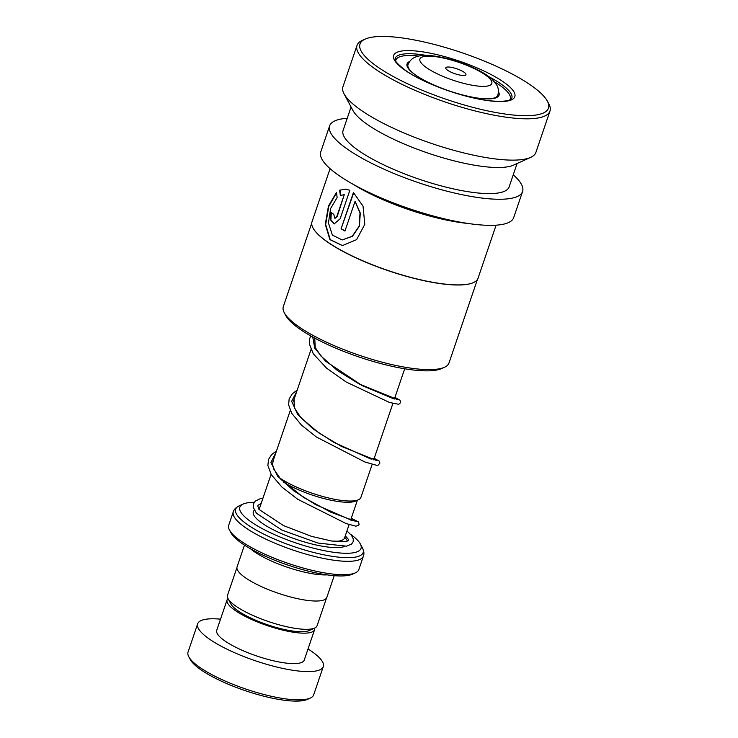 <?xml version="1.0" encoding="UTF-8"?>
<svg xmlns="http://www.w3.org/2000/svg" width="738" height="738" viewBox="0 0 738 738"><rect width="100%" height="100%" fill="white"/><g stroke="black" fill="none" stroke-linecap="round" stroke-linejoin="round"><path stroke-width="1.11" d="M326.491 598.094L317.072 625.75A47.306 11.688 -161.2 0 1 314.637 628.066L309.028 630.603A42.656 10.535 -161.2 0 1 255.92 620.335A42.656 10.535 -161.2 0 1 230.929 604.016L228.033 598.583A47.306 11.688 -161.2 0 1 227.516 595.262L236.926 567.605M314.637 628.066A47.306 11.688 -161.2 0 1 255.745 616.682A47.306 11.688 -161.2 0 1 228.033 598.583M279.462 477.781A47.444 11.716 18.8 0 0 299.397 488.344A47.444 11.716 18.8 0 0 358.456 499.755L355.596 501.056A45.073 11.135 -161.2 0 1 299.48 490.216A45.073 11.135 -161.2 0 1 283.733 482.246M452.136 72.656A10.664 2.638 18.8 0 0 465.41 75.221A10.664 2.638 18.8 0 0 459.599 69.861A10.664 2.638 18.8 0 0 449.47 67.075A10.664 2.638 18.8 0 0 445.89 68.569A10.664 2.638 18.8 0 0 452.136 72.656M355.301 572.882L352.441 574.173A66.355 16.393 -161.2 0 1 269.831 558.214A66.355 16.393 -161.2 0 1 230.957 532.818L229.481 530.05A68.726 16.974 18.8 0 0 269.739 556.351A68.726 16.974 18.8 0 0 355.301 572.882A68.726 16.974 18.8 0 0 358.853 569.515L363.419 556.101A68.726 16.974 -161.2 0 1 274.315 542.937A68.726 16.974 -161.2 0 1 233.291 511.803C233.918 509.515 235.865 507.541 239.121 505.881A67.343 16.633 18.8 0 0 275.846 539.681A67.343 16.633 18.8 0 0 339.812 557.273A67.343 16.633 18.8 0 0 362.404 547.845L360.319 543.924A63.985 15.802 18.8 0 0 350.698 534.395M233.291 511.803L228.725 525.216A68.726 16.974 18.8 0 0 229.481 530.05M327.146 574.874A47.398 11.707 -161.2 0 1 274.241 562.264A47.398 11.707 -161.2 0 1 250.569 548.814M254.204 502.329A63.985 15.802 18.8 0 0 243.171 504.045A63.985 15.802 18.8 0 0 278.06 536.166A63.985 15.802 18.8 0 0 338.853 552.891A63.985 15.802 18.8 0 0 360.319 543.924M334.222 575.677L326.814 597.429A47.398 11.707 -161.2 0 1 265.366 588.352A47.398 11.707 -161.2 0 1 237.073 566.876L244.481 545.124M358.456 499.755A47.444 11.716 18.8 0 0 360.9 497.44L372.155 464.368M310.255 698.093L307.395 699.393A63.985 15.802 -161.2 0 1 227.738 683.997A63.985 15.802 -161.2 0 1 190.247 659.504L188.771 656.737A66.355 16.393 18.8 0 0 227.645 682.133A66.355 16.393 18.8 0 0 310.255 698.093A66.355 16.393 18.8 0 0 313.678 694.845L323.299 666.58A66.355 16.393 18.8 0 0 308.023 648.96M220.524 619.173A66.355 16.393 18.8 0 0 197.664 623.813L188.042 652.078A66.355 16.393 18.8 0 0 188.771 656.737M228.005 598.536A46.217 11.411 18.8 0 0 227.092 599.865A46.217 11.411 18.8 0 0 254.675 620.806A46.217 11.411 18.8 0 0 314.591 629.652A46.217 11.411 18.8 0 0 314.683 628.038M227.092 599.865L216.732 630.307A46.217 11.411 18.8 0 0 244.315 651.239A46.217 11.411 18.8 0 0 304.231 660.095L314.591 629.652M197.664 623.813A66.355 16.393 18.8 0 0 237.267 653.868A66.355 16.393 18.8 0 0 323.299 666.58M477.394 279.545L448.99 362.985A87.499 21.614 -161.2 0 1 444.479 367.266L441.61 368.557A85.128 21.024 -161.2 0 1 417.966 370.467A85.128 21.024 -161.2 0 1 338.078 349.111A85.128 21.024 -161.2 0 1 285.763 315.504L284.287 312.728A87.499 21.614 -161.2 0 1 283.327 306.584L311.731 223.144M444.479 367.266A87.499 21.614 -161.2 0 1 420.171 369.221A87.499 21.614 -161.2 0 1 338.059 347.275A87.499 21.614 -161.2 0 1 284.287 312.728M473.39 282.599A87.499 21.614 -161.2 0 1 473.279 282.654A87.499 21.614 -161.2 0 1 448.981 284.61A87.499 21.614 -161.2 0 1 366.869 262.663A87.499 21.614 -161.2 0 1 313.087 228.116A87.499 21.614 -161.2 0 1 313.032 228.005M496.102 225.173L478.03 278.254A87.693 21.66 -161.2 0 1 473.51 282.553A87.693 21.66 -161.2 0 1 449.156 284.508A87.693 21.66 -161.2 0 1 366.86 262.516A87.693 21.66 -161.2 0 1 312.967 227.894A87.693 21.66 -161.2 0 1 312.008 221.741L330.08 168.661M336.519 192.387L328.456 206.031L325.292 224.297L329.895 239.61L342.395 245.597L356.602 239.638L364.803 224.343L363.031 206.133L353.437 192.535L341.094 228.798A87.693 21.66 -161.2 0 0 344.95 231.049L355.052 201.373L360.024 213.051L359.166 226.142L352.275 236.252L342.155 239.933L332.395 235.09L328.428 222.968L330.615 208.503L337.118 197.599L336.519 192.387M340.366 195.441L344.259 194.675L336.805 216.548L334.886 218.263L333.751 214.361A87.693 21.66 -161.2 0 1 330.984 212.221L330.513 219.878L334.213 223.882L340.144 218.762L349.83 190.303L345.771 189.103L339.609 190.21L340.366 195.441M468.261 223.494A87.693 21.66 -161.2 0 1 353.161 184.306M513.251 174.805A101.909 25.175 -161.2 0 1 522.578 191.529A101.909 25.175 -161.2 0 1 489.017 198.799A101.909 25.175 -161.2 0 1 381.943 168.255A101.909 25.175 -161.2 0 1 329.628 125.847A101.909 25.175 -161.2 0 1 347.229 118.292M522.578 191.529L513.694 217.618A101.909 25.175 -161.2 0 1 480.134 224.887A101.909 25.175 -161.2 0 1 373.059 194.343A101.909 25.175 -161.2 0 1 320.753 151.936L329.628 125.847M547.365 101.161L548.841 103.929A101.909 25.175 -161.2 0 1 549.958 111.087L535.899 152.397A101.909 25.175 -161.2 0 1 530.64 157.388L513.473 165.155A87.693 21.66 -161.2 0 1 489.119 167.111A87.693 21.66 -161.2 0 1 406.832 145.118A87.693 21.66 -161.2 0 1 352.939 110.497L344.074 93.874A101.909 25.175 -161.2 0 1 342.958 86.715L357.017 45.405A101.909 25.175 -161.2 0 1 362.266 40.415L365.135 39.123A99.538 24.585 -161.2 0 1 392.773 36.9A99.538 24.585 -161.2 0 1 486.185 61.863A99.538 24.585 -161.2 0 1 547.365 101.161A99.538 24.585 -161.2 0 1 515.678 115.248A99.538 24.585 -161.2 0 1 400.642 80.387A99.538 24.585 -161.2 0 1 365.135 39.123M517.089 163.513L509.109 186.945A87.693 21.66 -161.2 0 1 480.235 193.199A87.693 21.66 -161.2 0 1 388.105 166.917A87.693 21.66 -161.2 0 1 343.096 130.432L351.067 107.001M530.64 157.388A101.909 25.175 -161.2 0 1 502.338 159.666A101.909 25.175 -161.2 0 1 406.703 134.104A101.909 25.175 -161.2 0 1 344.074 93.874M549.958 111.087A101.909 25.175 -161.2 0 1 516.397 118.357A101.909 25.175 -161.2 0 1 409.332 87.813A101.909 25.175 -161.2 0 1 357.017 45.405M335.08 218.263L337.174 216.585L344.259 194.675M331.325 212.498L330.882 219.878L334.397 223.9M345.965 189.131L339.609 190.21M340.006 190.275L340.744 195.496M336.556 192.821L328.751 206.437L325.689 224.527L330.237 239.638L342.515 245.597M353.696 192.756L341.094 228.798M344.997 230.911A87.213 21.54 -161.2 0 1 341.417 228.817M342.284 239.933L352.515 236.252L359.406 226.132L360.292 213.051L355.052 201.373M409.655 61.475A48.588 12.002 18.8 0 0 407.053 63.902A48.588 12.002 18.8 0 0 407.044 65.986A48.588 12.002 18.8 0 0 452.994 92.176A48.588 12.002 18.8 0 0 499.036 95.211A48.588 12.002 18.8 0 0 499.045 93.126A48.588 12.002 18.8 0 0 498.445 91.706M509.893 99.796A60.433 14.926 18.8 0 0 510.253 99.03A60.433 14.926 18.8 0 0 510.262 96.438A60.433 14.926 18.8 0 0 494.691 81.964M418.575 56.051A60.433 14.926 18.8 0 0 395.836 60.082A60.433 14.926 18.8 0 0 395.651 60.903M259.241 509.137A45.027 11.125 -161.2 0 1 259.296 508.943L258.964 509.497M416.776 75.857A47.444 11.716 -161.2 0 1 407.994 64.667L407.293 66.715M469.147 66.3A37.961 9.373 18.8 0 0 422.339 56.983A37.961 9.373 18.8 0 0 442.588 76.217A37.961 9.373 18.8 0 0 489.395 85.534A37.961 9.373 18.8 0 0 469.147 66.3M349.12 524.552L344.554 537.965A45.027 11.125 -161.2 0 1 334.314 541.378M344.757 537.356A49.769 12.297 -161.2 0 1 347.358 541.083M344.6 546.443A49.769 12.297 -161.2 0 1 283.032 534.303A49.769 12.297 -161.2 0 1 254.352 510.29M258.78 508.464A49.769 12.297 -161.2 0 1 259.508 508.334M407.994 64.667C410.568 58.717 414.378 57.592 414.894 57.287C419.359 55.442 424.673 54.889 430.817 55.618C442.984 56.918 456.01 60.47 469.903 66.272C479.497 70.322 486.914 74.676 492.163 79.317L496.858 85.184C497.08 85.746 499.414 88.957 497.818 95.248A47.444 11.716 -161.2 0 1 484.036 98.754M489.312 76.955A61.623 15.221 -161.2 0 1 511.821 98.108L510.521 99.464C509.884 99.898 506.895 101.982 493.187 101.069C468.16 99.381 424.018 83.864 405.328 70.239C390.845 58.68 396.251 59.612 395.153 58.394A61.623 15.221 -161.2 0 1 415.448 53.994A61.623 15.221 -161.2 0 1 425.891 55.359M493.731 101.263A63.985 15.802 -161.2 0 1 408.022 72.223A63.985 15.802 -161.2 0 1 414.719 50.894A63.985 15.802 -161.2 0 1 500.429 79.925A63.985 15.802 -161.2 0 1 493.731 101.263M351.251 518.297L352.183 520.539L315.449 504.524L293.825 490.881L277.543 476.065L270.947 462.505L276.03 452.311M374.221 458.298L371.085 459.119L333.853 442.366L313.032 428.87L297.663 414.442L291.648 401.315L296.75 391.444M310.772 335.928L309.794 338.272L309.342 343.926L313.29 353.816L326.593 368.151L346.104 381.961L389.47 402.45L398.769 404.323L400.503 402.708L400.088 400.282L394.959 397.395L393.788 398.843L362.164 385.587L325.449 361.085L314.766 348.17L312.737 337.026M271.086 474.331L259.296 508.943M314.877 338.198L314.157 340.31M310.993 349.618L293.438 401.177M290.265 410.494L272.719 462.053M243.171 504.045L239.121 505.881M363.419 556.101C364.314 553.906 363.982 551.157 362.404 547.845M497.818 95.248L497.117 97.296M404.701 368.769L394.415 398.99M392.884 403.492L373.686 459.866M357.395 500.235L350.651 520.05M395.836 60.082L395.596 60.784M510.253 99.03L510.013 99.741M356.057 521.489L330.744 512.172L303.475 497.357L280.818 479.294L273.687 468.99L272.534 464.248L273.309 460.3M376.786 460.613L341.417 446.389L319.01 433.04L301.233 418.086L294.342 407.966L294.038 399.424M397.773 399.701L359.102 383.917L337.441 370.559L320.836 355.947L315.227 347.469L314.757 338.558M261.215 503.316L257.903 505.392L257.949 506.748L259.979 510.059L283.595 525.64L311.528 536.36L331.851 541.055L346.067 541.443L348.041 540.788L348.53 539.543L345.31 535.742M262.986 498.104L260.394 498.62L255.237 501.157L253.402 503.906L253.189 507.218L256.437 513.224L281.934 530.105L317.995 543.067L346.5 546.185L351.565 544.1L353.142 541.821L353.29 538.952L351.491 535.345L346.943 530.945M351.26 518.279L358.603 521.978L359.065 524.432L358.29 525.557L355.799 526.166L346.122 523.556L297.691 499.257L281.833 486.988L271.233 474.589L267.866 465.41L268.586 459.322L271.639 454.553L276.482 450.983M374.231 458.27L379.369 461.167L379.885 463.196L378.087 465.18L376.574 465.3L364.858 461.979L316.381 436.997L301.519 425.143L291.676 413.243L288.623 404.858L289.139 398.944L292.359 393.695L297.202 390.116"/></g></svg>
